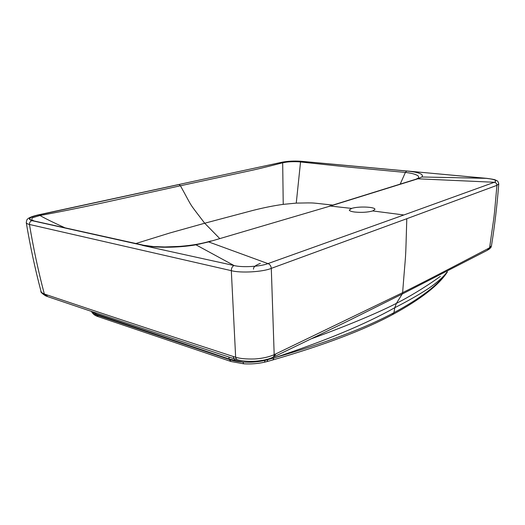 <?xml version="1.0" encoding="UTF-8"?>
<svg xmlns="http://www.w3.org/2000/svg" width="525" height="525" viewBox="0 0 525 525"><rect width="100%" height="100%" fill="white"/><g stroke="black" fill="none" stroke-linecap="round" stroke-linejoin="round"><path stroke-width="0.79" d="M351.671 208.418C358.122 206.154 375.408 206.817 374.935 209.383L372.75 210.938C367.651 212.323 361.64 212.691 354.723 212.034C351.232 211.575 349.427 210.899 349.309 210.013L351.671 208.418L330.297 206.043L208.615 241.907L195.969 244.827C178.146 247.912 154.941 248.017 142.688 245.28L31.973 220.657C27.162 219.076 29.197 217.192 38.069 215.014L178.822 184.498M372.75 210.938L403.869 214.974L267.947 263.603C260.794 266.588 241.973 267.671 234.045 265.532L142.36 245.372M26.263 222.646C30.227 246.291 35.136 269.174 41.002 291.296L41.002 291.296C41.298 292.359 42.4 293.239 44.31 293.947C38.384 271.537 33.436 248.377 29.466 224.464L231.315 270.664C240.634 273.256 262.92 271.963 271.294 268.367L406.796 218.708C405.3 268.649 406.265 244.906 402.623 292.674L274.181 354.677L271.294 268.367C270.998 265.847 269.883 264.259 267.947 263.603L208.615 241.907L330.297 206.043L417.848 178.802L421.811 176.977C423.275 175.448 422.021 174.077 418.044 172.869C417.008 172.567 414.704 171.852 406.691 171.019L300.772 161.287C294.236 160.853 288.14 161.149 282.483 162.173L282.194 162.173C288.028 161.109 294.289 160.808 300.969 161.26L406.691 171.019L405.385 172.436L348.265 167.068L300.392 161.956C296.868 161.556 290.003 161.621 286.538 162.127L282.745 162.77C262.257 168.052 254.559 169.798 246.291 171.544L180.429 185.758C193.751 209.797 187.346 200.438 204.711 223.23L169.746 233.008L135.791 243.541M37.57 215.04L37.787 214.994C29.367 217.009 28.087 218.564 27.582 219.089C27.103 219.03 26.663 220.198 26.257 222.587L26.257 222.6C26.467 223.407 27.536 224.024 29.466 224.464C29.4 222.502 30.233 221.235 31.973 220.657L143.391 245.182L32.294 220.585C27.576 219.037 29.564 217.192 38.266 215.053L179.018 184.524L180.429 185.758L101.049 203.26C77.431 208.327 57.074 212.402 39.985 215.486L37.787 214.994L281.978 162.225M47.197 296.474L46.082 296.048L44.31 293.947L45.682 294.466C94.047 310.78 152.709 330.271 233.238 356.488L235.646 357.197C239.807 358.601 246.179 359.192 254.756 358.969C262.428 358.444 268.905 357.013 274.181 354.677C274.05 356.212 273.42 357.177 272.285 357.564C263.517 361.522 247.347 362.539 237.838 359.855C236.677 359.638 235.942 358.752 235.646 357.197L231.315 270.664C231.354 268.118 232.267 266.405 234.045 265.532L195.969 244.827M91.645 311.476L96.187 314.088L229.333 359.067L242.845 362.06C250.563 362.598 258.077 362.007 265.381 360.294L274.017 357.892L272.856 359.933L267.232 361.508M237.293 359.71L235.115 359.067C234.268 359.08 233.645 358.221 233.238 356.488M274.614 356.501L346.776 321.608L402.176 294.059L402.623 292.674C435.383 276.314 466.443 259.849 488.873 248.187L491.466 245.818C494.714 225.658 497.142 205.032 498.75 183.94L496.926 185.345L406.796 218.708M486.957 178.369L486.813 178.356C496.991 179.714 495.285 180.134 496.919 180.751C497.575 180.698 498.186 181.762 498.75 183.927L498.75 183.94M403.869 214.974L494.347 182.273C497.556 180.652 494.983 179.353 486.636 178.388L406.842 170.979M219.548 238.363L204.711 223.23L253.227 210.341C264.036 207.618 274.037 205.623 283.231 204.363L282.673 162.192C288.225 161.182 294.203 160.893 300.608 161.319L296.257 203.109C317.973 202.742 308.464 202.65 332.968 205.078M97.853 316.542C97.407 316.293 93.824 315.558 91.619 311.725L91.685 311.857C92.328 313.09 93.955 314.127 96.561 314.961L229.366 359.474C233.205 360.813 237.7 361.673 242.845 362.06L243.725 363.805C250.812 364.238 257.716 363.707 264.442 362.211L265.381 359.776M95.727 312.848L96.567 314.961L98.306 316.7L230.632 361.377M228.762 356.98L229.366 359.474L231.059 361.522L243.567 363.792M32.694 220.487L32.032 220.119C31.618 218.571 32.051 217.691 33.331 217.501L39.985 215.486C44.671 218.256 52.94 222.331 64.785 227.719M414.619 179.609L417.848 178.802L494.347 182.273C495.974 182.602 496.834 183.625 496.926 185.345C493.211 227.056 495.233 207.047 489.622 247.767L487.738 250.097M268.118 359.048L266.969 361.581L264.659 362.165M440.331 276.38C431.255 283.067 413.739 294.512 396.375 303.391C375.277 314.193 341.716 327.79 311.738 338.618M253.536 269.187C253.207 267.153 255.491 265.217 260.393 263.379M488.873 248.187L487.285 250.333L402.176 294.059L396.375 303.391L394.787 307.696L393.94 312.67C420.886 298.082 438.585 284.55 447.044 272.068M418.74 177.804C418.596 176.393 418.058 175.567 417.132 175.311C414.645 173.972 410.727 173.014 405.385 172.436L400.28 183.947M283.231 204.363L296.257 203.109M446.933 272.14C443.408 276.977 437.227 282.45 428.387 288.553C418.786 294.794 407.59 301.173 394.787 307.696C366.122 323.925 325.973 340.627 274.326 357.801L274.017 357.892M274.326 357.801C325.736 342.963 365.603 327.928 393.94 312.683L392.424 314.678C364.009 329.995 324.247 345.056 273.125 359.855M301.133 161.273L486.813 178.356L421.811 176.977M92.971 311.922L93.365 312.788M234.668 358.923C154.514 332.594 95.996 313.025 47.716 296.645L45.682 294.466M234.708 360.557L234.465 358.857M33.62 220.723L32.038 220.126M272.842 357.322L274.089 356.751L275.802 353.942M211.043 240.949L209.948 241.283M143.883 245.28L153.398 246.553L164.686 246.967L179.675 246.389C193.791 245.241 201.968 243.515 209.954 241.277M418.753 177.791L416.095 179.169L329.293 206.194M392.871 314.442C420.61 299.375 438.782 285.2 447.392 271.93L447.497 271.786M45.616 295.851C41.882 293.416 40.346 291.9 40.996 291.296M91.475 311.417L91.685 311.857M488.624 249.585C492.069 246.678 490.796 247.327 491.466 245.812M32.032 220.119L32.786 220.52"/></g></svg>
